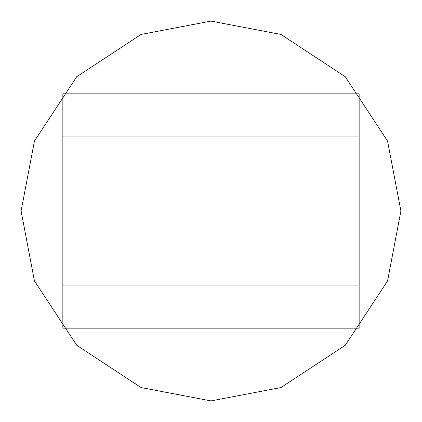 <?xml version="1.0" encoding="UTF-8"?>
<svg xmlns="http://www.w3.org/2000/svg" width="422" height="422" viewBox="0 0 422 422"><rect width="100%" height="100%" fill="white"/><g stroke="black" fill="none" stroke-linecap="round" stroke-linejoin="round"><path stroke-width="0.63" d="M359.148 285.077L62.852 285.077L62.852 328.174L359.148 328.174L359.148 136.923L62.852 136.923L62.852 285.077M62.852 136.923L62.852 93.826L359.148 93.826L359.148 136.923M21.1 211L34.435 141.101L76.72 76.72L141.101 34.435L211 21.1L280.899 34.435L345.28 76.72L387.565 141.101L400.9 211L387.565 280.899L345.28 345.28L280.899 387.565L211 400.9L141.101 387.565L76.72 345.28L34.435 280.899L21.1 211L34.435 141.101L76.72 76.72L141.101 34.435L211 21.1L280.899 34.435L345.28 76.72L387.565 141.101L400.9 211L387.565 280.899L345.28 345.28L280.899 387.565L211 400.9L141.101 387.565L76.72 345.28L34.435 280.899L21.1 211"/></g></svg>
